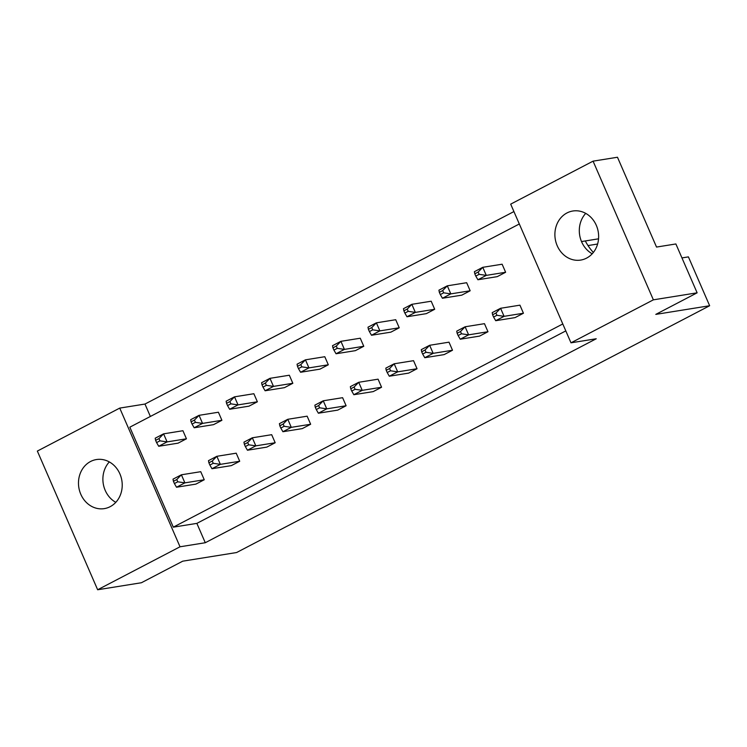 <?xml version="1.0" encoding="UTF-8"?>
<svg xmlns="http://www.w3.org/2000/svg" width="747" height="747" viewBox="0 0 747 747"><rect width="100%" height="100%" fill="white"/><g stroke="black" fill="none" stroke-linecap="round" stroke-linejoin="round"><path stroke-width="1.12" d="M557.215 245.744A24.847 21.794 -99.1 0 0 580.699 260.077A24.847 21.794 -99.1 0 0 596.311 225.342A24.847 21.794 -99.1 0 0 572.828 211.009A24.847 21.794 -99.1 0 0 557.215 245.744M585.723 213.381A24.847 21.794 -99.1 0 0 581.624 241.823A24.847 21.794 -99.1 0 0 592.203 253.793M80.807 494.29A24.847 21.794 -99.1 0 0 104.291 508.623A24.847 21.794 -99.1 0 0 119.903 473.887A24.847 21.794 -99.1 0 0 96.419 459.554A24.847 21.794 -99.1 0 0 80.807 494.29M115.794 502.339A24.847 21.794 80.9 0 1 105.206 490.368A24.847 21.794 80.9 0 1 109.314 461.926M505.626 272.272L502.124 264.214L482.767 267.314L486.278 275.382L505.626 272.272L497.25 276.642L477.903 279.752L475.783 276.073L479.135 274.326L478.155 272.067L474.803 273.813L475.783 276.073M523.442 313.236L519.931 305.168L500.583 308.278L504.085 316.336L523.442 313.236L515.066 317.606L495.709 320.706L493.59 317.036L496.942 315.29L495.961 313.03L492.609 314.776L493.59 317.036M470.162 290.779L466.66 282.711L447.304 285.821L450.815 293.879L470.162 290.779L461.786 295.149L442.429 298.249L440.319 294.579L443.671 292.824L442.691 290.574L439.339 292.32L440.319 294.579M487.978 331.733L484.467 323.675L465.11 326.775L468.621 334.843L487.978 331.733L479.593 336.103L460.245 339.213L458.126 335.534L461.478 333.788L460.497 331.528L457.145 333.274L458.126 335.534M434.698 309.277L431.196 301.218L411.84 304.318L415.341 312.386L434.698 309.277L426.322 313.647L406.966 316.756L404.855 313.077L408.207 311.331L407.227 309.071L403.875 310.817L404.855 313.077M452.505 350.24L449.003 342.173L429.646 345.282L433.157 353.34L452.505 350.24L444.129 354.61L424.782 357.71L422.662 354.041L426.014 352.295L425.034 350.035L421.682 351.781L422.662 354.041M399.234 327.784L395.723 319.716L376.376 322.825L379.878 330.884L399.234 327.784L390.858 332.154L371.502 335.254L369.392 331.584L372.734 329.838L371.754 327.578L368.402 329.324L369.392 331.584M417.041 368.738L413.539 360.68L394.183 363.78L397.693 371.847L417.041 368.738L408.665 373.108L389.308 376.217L387.198 372.538L390.55 370.792L389.57 368.532L386.218 370.288L387.198 372.538M363.77 346.281L360.259 338.223L340.912 341.323L344.414 349.391L363.77 346.281L355.395 350.651L336.038 353.761L333.918 350.082L337.27 348.335L336.29 346.076L332.938 347.822L333.918 350.082M381.577 387.245L378.075 379.177L358.719 382.287L362.22 390.345L381.577 387.245L373.201 391.615L353.845 394.715L351.734 391.045L355.086 389.299L354.097 387.039L350.754 388.785L351.734 391.045M328.307 364.788L324.796 356.721L305.439 359.83L308.95 367.888L328.307 364.788L319.921 369.158L300.574 372.258L298.455 368.588L301.807 366.842L300.826 364.583L297.474 366.329L298.455 368.588M346.113 405.742L342.602 397.684L323.255 400.784L326.756 408.852L346.113 405.742L337.737 410.112L318.381 413.222L316.27 409.543L319.613 407.797L318.633 405.537L315.281 407.292L316.27 409.543M292.833 383.286L289.332 375.227L269.975 378.327L273.486 386.395L292.833 383.286L284.458 387.656L265.101 390.765L262.991 387.086L266.343 385.34L265.362 383.08L262.01 384.836L262.991 387.086M310.649 424.249L307.138 416.182L287.791 419.291L291.293 427.349L310.649 424.249L302.264 428.619L282.917 431.719L280.797 428.05L284.149 426.304L283.169 424.044L279.817 425.79L280.797 428.05M257.37 401.793L253.868 393.725L234.511 396.834L238.022 404.893L257.37 401.793L248.994 406.163L229.637 409.263L227.527 405.593L230.879 403.847L229.899 401.587L226.546 403.333L227.527 405.593M275.185 442.747L271.675 434.689L252.318 437.789L255.829 445.856L275.185 442.747L266.8 447.117L247.453 450.226L245.333 446.547L248.686 444.801L247.705 442.541L244.353 444.297L245.333 446.547M221.906 420.29L218.404 412.232L199.047 415.332L202.549 423.4L221.906 420.29L213.53 424.66L194.173 427.77L192.063 424.091L195.415 422.344L194.425 420.085L191.083 421.84L192.063 424.091M239.712 461.254L236.211 453.186L216.854 456.296L220.365 464.354L239.712 461.254L231.337 465.624L211.98 468.724L209.87 465.054L213.222 463.308L212.241 461.048L208.889 462.795L209.87 465.054M186.442 438.797L182.931 430.73L163.584 433.839L167.085 441.897L186.442 438.797L178.066 443.167L158.709 446.267L156.59 442.597L159.942 440.851L158.962 438.592L155.609 440.338L156.59 442.597M204.248 479.751L200.747 471.693L181.39 474.793L184.892 482.861L204.248 479.751L195.873 484.121L176.516 487.231L174.406 483.561L177.758 481.806L176.778 479.546L173.425 481.301L174.406 483.561M562.79 323.965L173.304 527.158L129.829 427.181L519.314 223.979M570.988 342.817L510.687 204.136L593.071 161.156L617.47 157.244L656.529 247.061L675.886 243.961L697.128 292.815L653.373 299.836L570.988 342.817L596.237 338.764L205.276 542.733L196.863 523.376L173.304 527.158M180.027 546.785L97.652 589.756L37.35 451.076L119.735 408.095L180.027 546.785L205.276 542.733M697.128 292.815L655.801 314.384L709.65 305.738L236.594 552.537L182.735 561.174L141.407 582.744L97.652 589.756M119.735 408.095L144.974 404.052L513.917 211.569M593.351 252.449A49.694 43.587 80.9 0 1 585.321 240.945L581.502 241.561M709.65 305.738L688.407 256.884L681.946 257.911M593.071 161.156L653.373 299.836M598.543 238.825L585.321 240.945M588.001 245.567L597.609 244.026M150.371 416.462L144.974 404.052M196.863 523.376L565.806 330.902M155.609 440.338L155.199 438.209L163.584 433.839L158.962 438.592M159.942 440.851L167.085 441.897L158.709 446.267M173.425 481.301L173.015 479.163L181.39 474.793L176.778 479.546M177.758 481.806L184.892 482.861L176.516 487.231M191.083 421.84L190.672 419.702L199.047 415.332L194.425 420.085M195.415 422.344L202.549 423.4L194.173 427.77M208.889 462.795L208.478 460.666L216.854 456.296L212.241 461.048M213.222 463.308L220.365 464.354L211.98 468.724M226.546 403.333L226.136 401.204L234.511 396.834L229.899 401.587M230.879 403.847L238.022 404.893L229.637 409.263M297.474 366.329L297.063 364.2L305.439 359.83L300.826 364.583M301.807 366.842L308.95 367.888L300.574 372.258M368.402 329.324L368 327.195L376.376 322.825L371.754 327.578M372.734 329.838L379.878 330.884L371.502 335.254M439.339 292.32L438.928 290.191L447.304 285.821L442.691 290.574M443.671 292.824L450.815 293.879L442.429 298.249M244.353 444.297L243.942 442.159L252.318 437.789L247.705 442.541M248.686 444.801L255.829 445.856L247.453 450.226M315.281 407.292L314.879 405.154L323.255 400.784L318.633 405.537M319.613 407.797L326.756 408.852L318.381 413.222M386.218 370.288L385.807 368.15L394.183 363.78L389.57 368.532M390.55 370.792L397.693 371.847L389.308 376.217M457.145 333.274L456.734 331.145L465.11 326.775L460.497 331.528M461.478 333.788L468.621 334.843L460.245 339.213M262.01 384.836L261.599 382.697L269.975 378.327L265.362 383.08M266.343 385.34L273.486 386.395L265.101 390.765M332.938 347.822L332.527 345.693L340.912 341.323L336.29 346.076M337.27 348.335L344.414 349.391L336.038 353.761M403.875 310.817L403.464 308.688L411.84 304.318L407.227 309.071M408.207 311.331L415.341 312.386L406.966 316.756M474.803 273.813L474.392 271.684L482.767 267.314L478.155 272.067M479.135 274.326L486.278 275.382L477.903 279.752M279.817 425.79L279.406 423.661L287.791 419.291L283.169 424.044M284.149 426.304L291.293 427.349L282.917 431.719M350.754 388.785L350.343 386.657L358.719 382.287L354.097 387.039M355.086 389.299L362.22 390.345L353.845 394.715M421.682 351.781L421.271 349.652L429.646 345.282L425.034 350.035M426.014 352.295L433.157 353.34L424.782 357.71M492.609 314.776L492.198 312.648L500.583 308.278L495.961 313.03M496.942 315.29L504.085 316.336L495.709 320.706"/></g></svg>
